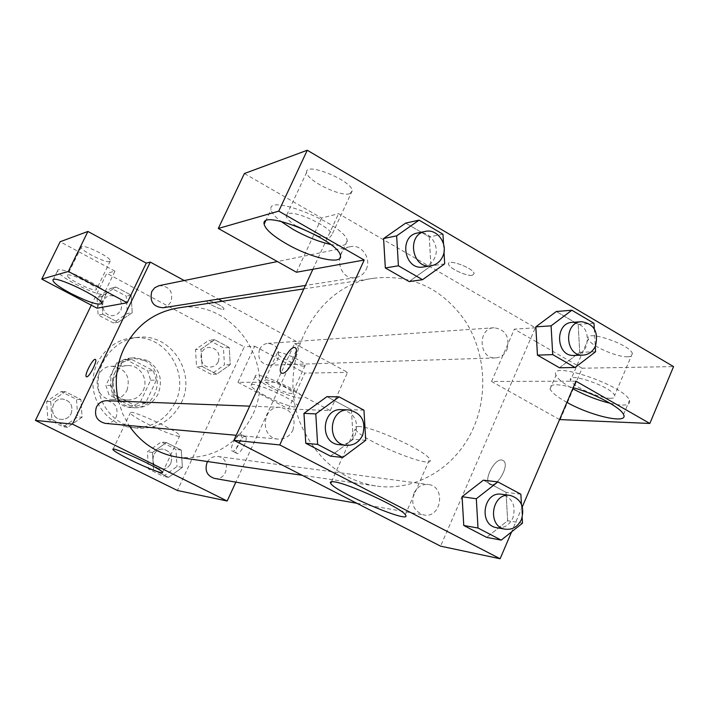 <?xml version="1.0" encoding="UTF-8"?>
<svg xmlns="http://www.w3.org/2000/svg" width="709" height="709" viewBox="0 0 709 709"><rect width="100%" height="100%" fill="white"/><g stroke="black" fill="none" stroke-linecap="round" stroke-linejoin="round"><path stroke-width="0.53" stroke-dasharray="3.54 2.66" d="M127.062 390.189C130.678 376.435 125.661 368.458 112.004 366.261C92.099 366.216 92.205 399.628 112.111 399.451C118.855 399.371 123.836 396.287 127.062 390.189M143.218 390.402C148.952 379.395 139.762 364.656 127.673 365.614C107.13 365.569 107.236 400.186 127.788 400C134.745 399.92 139.886 396.721 143.218 390.402M130.899 406.009L109.026 394.895L105.916 385.412L116.763 362.733L125.901 359.578L147.605 370.825L150.662 380.228L139.974 402.774L130.899 406.009L136.412 406.266L114.3 395.028L109.026 394.895M125.901 359.578L131.36 359.286L153.304 370.665L147.605 370.825M150.662 380.228L156.388 380.184L145.584 402.996L139.974 402.774M156.388 380.184L153.304 370.665M131.36 359.286L122.125 362.476L116.763 362.733M114.3 395.028L111.153 385.421L122.125 362.476M136.412 406.266L145.584 402.996M144.468 360.544C167.271 371.02 157.487 410.094 132.583 407.631C103.372 407.471 103.222 358.302 132.423 357.956L144.468 360.544M147.321 360.402L135.206 357.797C105.845 358.142 106.004 407.613 135.366 407.772C145.646 407.799 153.241 403.146 158.151 393.814C163.274 379.643 159.667 368.503 147.321 360.402M111.153 385.421L105.916 385.412M175.185 402.57C190.57 372.907 164.585 333.416 132.025 337.945C110.542 339.974 92.719 360.252 92.906 382.922C92.861 405.583 110.808 425.754 132.317 427.642C151.646 428.404 165.933 420.047 175.185 402.57M181.291 402.792C196.845 372.774 170.577 332.796 137.661 337.378C115.939 339.425 97.913 359.959 98.108 382.904C98.064 405.849 116.214 426.269 137.954 428.174C157.495 428.945 171.941 420.49 181.291 402.792M91.301 305.171L106.758 273.284L244.242 346.896L177.401 490.486M201.037 349.183L214.65 339.717L229.211 347.49L230.257 364.656L216.75 374.166L202.1 366.464L201.037 349.183L214.65 339.717L229.211 347.49L230.257 364.656L216.75 374.166L202.1 366.464L201.037 349.183L195.507 349.546L208.987 340.187L223.424 347.871L224.461 364.86L211.069 374.272L196.553 366.65L195.507 349.546M132.202 312.731L118.066 322.294L102.725 314.229L101.617 296.539L115.859 287.03L131.112 295.157L132.202 312.731L118.066 322.294L102.725 314.229L101.617 296.539L115.859 287.03L131.112 295.157L132.202 312.731L127.319 313.502L113.316 322.958L98.126 314.982L97.027 297.479L111.136 288.067L126.237 296.114L127.319 313.502M82.058 417.282L67.585 427.297L51.881 419.515L50.747 401.64L65.325 391.669L80.932 399.53L82.058 417.282L67.585 427.297L51.881 419.515L50.747 401.64L65.325 391.669L80.932 399.53L82.058 417.282L77.653 416.927L63.323 426.836L47.778 419.134L46.652 401.454L61.089 391.59L76.545 399.362L77.653 416.927M182.373 467.399L168.556 477.352L153.561 469.925L152.479 452.466L166.402 442.567L181.3 450.064L182.373 467.399L168.556 477.352L153.561 469.925L152.479 452.466L166.402 442.567L181.3 450.064L182.373 467.399L177.011 466.522L163.318 476.368L148.473 469.012L147.401 451.739L161.191 441.946L175.947 449.373L177.011 466.522M97.044 308.193L114.955 271.175L106.758 273.284M86.436 376.78L86.693 376.833C89.361 377.259 97.771 360.606 95.467 359.481L95.387 359.436M75.402 284.087C92.994 292.879 103.266 296.158 106.217 293.943C108.176 288.536 57.154 264.173 57.597 270.741C58.094 273.47 64.023 277.919 75.402 284.087M67.842 274.995C71.432 273.373 97.674 286.56 96.504 289.378L95.91 289.875C91.984 291.293 66.203 278.3 67.328 275.455L67.842 274.995M109.656 261.55C105.579 263.269 79.94 250.224 81.216 247.06C81.136 242.753 111.614 257.349 110.276 260.965L109.656 261.55M114.955 271.175L60.132 241.742M147.171 423.76C162.636 431.657 180.866 438.375 179.758 435.689C179.953 431.71 127.992 407.888 130.252 412.993C131.183 414.862 136.819 418.452 147.171 423.76M244.951 436.452C241.29 435.672 233.403 451.686 236.664 453.299C239.739 455.905 248.939 438.446 245.456 436.629L244.951 436.452M237.932 382.337L288.448 408.925L330.261 410.608L276.785 382.204L237.932 382.337L254.699 346.205L244.242 346.896M276.785 382.204L294.554 343.59L299.659 343.253L235.84 482.147M240.386 434.112L240.883 434.28C244.348 436.079 235.131 453.565 232.091 450.968C228.856 449.373 236.753 433.341 240.386 434.112M265.148 395.746C256.374 391.04 251.668 387.637 251.03 385.528C249.178 379.173 298.161 400.807 297.7 406.168C298.649 409.678 279.807 403.581 265.148 395.746M269.314 386.697C283.946 394.567 302.805 400.558 301.91 396.951C302.451 391.403 253.503 369.823 255.275 376.364C255.878 378.535 260.558 381.983 269.314 386.697M265.707 379.927C270.732 379.528 292.994 390.278 292.551 392.883L291.319 393.504C286.019 393.743 264.165 383.144 264.581 380.529L265.707 379.927M303.86 366.119C298.454 366.624 276.678 356.015 277.219 353.135C276.342 348.881 305.632 361.714 305.145 365.383L303.86 366.119M330.261 410.608L347.57 372.367L294.554 343.59M288.448 408.925L304.826 373.12L347.57 372.367M254.699 346.205L304.826 373.12M218.532 304.524C211.867 301.192 207.959 300.04 206.798 301.068C206.31 303.417 224.354 311.597 224.009 308.867C223.84 307.91 222.014 306.465 218.532 304.524C222.014 306.465 223.84 307.919 224.009 308.876C224.345 311.606 206.301 303.425 206.789 301.077C207.95 300.049 211.867 301.201 218.532 304.533M184.234 280.534L218.399 299.101M222.351 301.245L299.659 343.253M214.472 478.415C227.864 481.26 231.471 457.792 217.849 456.49C213.569 456.117 210.156 457.801 207.631 461.55M163.176 307.75L167.803 305.783L171.011 301.812C173.306 291.47 169.345 286.082 159.135 285.647M259.565 349.342C257.261 358.391 260.433 363.682 269.083 365.197C273.045 364.905 275.969 362.902 277.857 359.162C280.144 349.927 276.847 344.654 267.984 343.351C264.182 343.75 261.382 345.744 259.565 349.342M105.269 423.379C110.161 423.565 113.803 421.447 116.179 417.016C118.687 408.109 115.549 402.668 106.775 400.709M118.447 401.152L122.692 413.852L129.011 425.542M178.101 457.27C211.592 459.981 236.336 446.067 252.333 415.518C278.22 364.851 232.703 297.629 177.631 308.034M305.18 433.332C321.425 463.19 344.92 480.729 375.655 485.949C415.891 492.206 456.88 467.009 473.603 427.509C488.35 393.522 485.071 351.637 465.175 320.893C442.496 288.705 412.434 274.436 374.99 278.096C311.738 284.823 271.37 372.057 305.162 433.305M413.923 493.296C417.105 486.986 421.882 484.052 428.271 484.504C446.218 486.179 441.477 518.749 423.814 514.973C414.065 511.544 410.768 504.321 413.923 493.296M366.198 269.358C371.693 258.528 361.528 243.878 350.379 246.679C332.618 249.488 338.175 281.145 355.767 277.565C360.491 276.678 363.965 273.949 366.198 269.358M506.97 349.626C509.948 336.89 505.65 329.596 494.076 327.753C477.219 328.143 478.708 359.241 495.511 357.93C500.696 357.54 504.516 354.775 506.97 349.626M292.897 430.15C296.265 417.663 292.055 410.05 280.25 407.321C261.736 405.787 259.654 438.242 278.22 439.11C284.814 439.35 289.706 436.363 292.897 430.15M575.956 381.185L512.084 381.398L535.357 327.788L383.684 239.837M383.649 239.819L338.565 213.675L321.594 218.044L244.375 173.537M559.561 419.56L491.55 381.469L512.084 381.398L440.564 546.152M312.891 269.278L338.565 213.675M472.309 275.305L474.144 273.523C473.382 267.931 446.635 258.2 448.567 264.182C448.921 268.188 466.531 276.43 472.309 275.305M349.847 193.708L352.249 190.765C352.134 180.511 304.56 161.342 306.66 172.331C306.288 180.219 340.524 197.146 349.847 193.708M627.997 356.778C631.568 356.636 633.031 355.537 632.357 353.481C629.778 344.025 583.737 329.056 588.266 339.017C589.631 345.274 616.954 357.496 627.997 356.778M560.083 419.852L582.133 368.219L673.55 366.606M582.133 368.219L536.704 342.039M536.686 342.03L514.371 329.162L535.357 327.788M472.3 275.314C466.522 276.448 448.912 268.197 448.558 264.191C446.626 258.209 473.382 267.94 474.135 273.532L472.3 275.314M296.442 226.162C290.158 222.103 286.746 218.735 286.206 216.077L288.182 213.684C296.451 210.44 331.785 227.554 331.909 234.839L329.658 237.453C326.84 238.002 322.533 237.382 316.728 235.583M330.518 244.419C342.022 246.714 347.578 245.509 347.206 240.794C346.152 225.099 266.876 192.733 271.024 209.527C271.485 212.638 274.738 216.573 280.799 221.314M610.458 398.298C599.584 398.502 572.154 386.183 570.568 380.396C565.72 371.091 611.734 386.697 614.641 395.462C615.377 397.368 613.976 398.316 610.458 398.298M610.192 403.306C624.478 406.417 630.913 405.424 629.477 400.31C624.399 385.616 547.897 359.817 556.016 375.203C557.549 378.695 562.654 382.94 571.33 387.947L572.73 388.727M566.899 402.375L565.498 401.595C556.795 396.623 551.655 392.432 550.078 389.019C548.855 383.87 556.556 383.427 573.173 387.699M491.55 381.469L514.371 329.162M296.477 272.238L321.594 218.044M442.965 234.227L429.237 236.903L405.699 223.087L429.237 236.903L430.93 265.99L409.102 281.553M383.604 238.534L405.716 223.113M429.237 236.903L430.966 265.99M303.975 413.365L326.955 396.677M363.956 410.183L351.407 409.713L326.938 396.641L351.407 409.713L353.197 439.288M351.407 409.713L353.162 439.288L330.465 456.109M462.108 496.725L483.378 480.223M520.858 494.217L506.022 492.294L483.361 480.188L506.022 492.294L507.679 520.725M506.022 492.294L507.653 520.734L486.64 537.351M593.982 323.286L578.154 324.332L556.317 311.508L578.154 324.332L579.758 352.311L559.481 367.749M535.844 326.858L556.335 311.543M522.329 506.749L511.614 531.847M358.94 426.552C355.537 426.375 354.287 427.181 355.191 428.972C359.552 439.881 438.135 471.893 429.681 459.14C426.322 451.172 372.987 426.614 358.94 426.552M501.759 459.981C494.43 458.679 483.529 479.851 489.396 484.008C495.369 490.07 510.25 465.866 503.629 460.788L501.759 459.981L503.62 460.788C510.232 465.857 495.361 490.07 489.378 483.999C483.511 479.842 494.421 458.679 501.75 459.981M281.553 373.12L282.421 373.315C287.951 373.918 299.721 351.504 295.644 348.119L295.626 348.11M521.425 504.259L522.187 517.526M496.832 527.718C503.966 528.453 509.301 525.236 512.837 518.057C516.223 505.668 512.483 497.736 501.626 494.27M522.506 523.171L507.653 520.734L486.658 537.378M339.363 444.676C346.515 444.924 351.824 441.627 355.289 434.785C358.94 421.031 354.367 412.656 341.57 409.66M365.738 440.316L353.162 439.288L330.491 456.144M594.293 328.843L595.276 346.426M573.953 355.422C579.519 354.996 583.622 351.965 586.254 346.329C589.454 332.379 584.836 324.385 572.402 322.347M578.154 324.332L579.732 352.311L559.498 367.776M595.578 351.753L579.732 352.311M443.524 243.852L444.002 252.005M423.362 266.965C428.458 266.008 432.215 263.012 434.626 257.979C440.564 246.103 429.583 229.955 417.53 232.995M444.685 263.837L430.93 265.99L409.12 281.579M170.78 463.42C172.961 456.109 170.559 451.394 163.593 449.267C151.779 447.184 148.606 467.426 160.509 468.995C165.082 469.491 168.503 467.63 170.78 463.42C172.934 456.109 170.532 451.394 163.566 449.267C151.753 447.184 148.58 467.417 160.491 468.986C165.055 469.491 168.485 467.63 170.763 463.411M152.479 452.466L147.401 451.739M166.402 442.567L161.191 441.946M181.3 450.064L175.947 449.373M168.556 477.352L163.318 476.368M153.561 469.925L148.473 469.012M71.139 413.675C73.408 405.672 70.572 400.789 62.614 399.025C50.162 398.024 48.753 418.762 61.249 419.373C65.68 419.542 68.986 417.645 71.139 413.675C73.39 405.672 70.554 400.789 62.596 399.025C50.135 398.024 48.735 418.753 61.222 419.373C65.662 419.542 68.959 417.645 71.122 413.675M50.747 401.64L46.652 401.454M65.325 391.669L61.089 391.59M80.932 399.53L76.545 399.362M67.585 427.297L63.323 426.836M51.881 419.515L47.778 419.134M218.372 361.643C220.455 353.312 217.45 348.562 209.35 347.392C197.572 347.711 198.609 367.953 210.351 367.085C213.976 366.819 216.644 365.002 218.372 361.643M214.65 339.717L208.987 340.187M229.211 347.49L223.424 347.871M230.257 364.656L224.461 364.86M216.75 374.166L211.069 374.272M202.1 366.464L196.553 366.65M218.345 361.643C220.428 353.312 217.424 348.562 209.323 347.392C197.554 347.711 198.582 367.962 210.325 367.085C213.95 366.819 216.617 365.011 218.345 361.643M120.955 310.134C123.029 300.838 119.431 295.999 110.152 295.626C98.064 297.567 101.83 317.889 113.83 315.487L118.031 313.706L120.955 310.134M101.617 296.539L97.027 297.479M115.859 287.03L111.136 288.067M131.112 295.157L126.237 296.114M118.066 322.294L113.316 322.958M102.725 314.229L98.126 314.982M120.929 310.134C123.012 300.838 119.413 295.999 110.134 295.626C98.037 297.576 101.812 317.898 113.803 315.487L118.013 313.715L120.929 310.134M112.111 399.451L127.788 400M112.004 366.261L127.673 365.614M135.206 357.797L132.423 357.956M135.366 407.772L132.583 407.631M137.661 337.378L132.025 337.945M137.954 428.174L132.317 427.642M101.617 303.452L106.217 293.943M53.14 279.842L57.597 270.741M81.216 247.06L67.328 275.455M110.276 260.965L96.504 289.378M162.583 472.389L179.758 435.689M113.05 449.24L130.252 412.993M245.456 436.629L240.883 434.28M236.664 453.299L232.091 450.968M297.7 406.168L301.91 396.951M251.03 385.528L255.275 376.364M277.219 353.135L264.581 380.529M305.145 365.383L292.551 392.883M374.99 278.096L303.833 288.891M375.655 485.949L302.167 475.278M356.831 503.275L423.814 514.973M217.849 456.49L428.271 484.504M350.379 246.679L277.396 261.55M355.767 277.565L305.419 285.452M494.076 327.753L267.984 343.351M495.511 357.93L269.083 365.197M280.25 407.321L249.674 406.151M278.22 439.11L236.221 435.291M306.66 172.331L286.206 216.077M352.249 190.765L331.909 234.839M340.382 255.63L347.206 240.794M265.547 221.181L271.024 209.527M588.266 339.017L570.568 380.396M632.357 353.481L614.641 395.462M623.53 414.473L629.477 400.31M550.078 389.019L556.016 375.203M405.282 514.672L429.681 459.14M331.511 481.703L355.191 428.972"/><path stroke-width="1.06" d="M235.84 482.147L227.172 501.015L177.401 490.486L35.45 420.402L91.301 305.171M86.693 376.833L86.365 376.736C83.892 375.442 93.428 357.345 95.458 359.481C97.762 360.606 89.352 377.25 86.693 376.833M127.212 302.752L97.044 308.193L41.76 279.098L68.339 271.476L127.212 302.752L146.267 263.119L150.29 262.091L184.234 280.534M227.172 501.015L72.451 424.115L35.45 420.402M72.451 424.115L150.29 262.091M95.387 359.436C93.154 357.797 83.937 375.495 86.374 376.736L86.436 376.78M70.838 293.446C59.441 287.296 53.467 282.9 52.936 280.25C52.386 273.878 103.47 298.25 101.617 303.452C98.719 305.552 88.457 302.22 70.838 293.446M68.339 271.476L87.907 231.453L146.267 263.119M41.76 279.098L60.132 241.742L87.907 231.453M130.172 459.76C119.732 454.54 113.981 451.128 112.908 449.541C110.249 445.234 162.396 469.207 162.583 472.389C163.903 474.64 145.762 467.55 130.172 459.76M218.399 299.101L222.351 301.245M207.631 461.55L206.984 462.747C204.591 470.67 207.09 475.89 214.472 478.415L356.831 503.275M277.396 261.55L159.135 285.647L154.801 287.668L151.77 291.479C149.439 301.564 153.241 306.988 163.176 307.75L305.419 285.452M249.674 406.151L106.775 400.709C102.14 400.745 98.693 402.863 96.442 407.081C93.916 415.696 96.858 421.128 105.269 423.379L236.221 435.291M303.833 288.891L177.631 308.034C153.561 312.341 135.649 325.892 123.889 348.704C116.108 365.489 114.291 382.966 118.447 401.152M129.011 425.542C141.277 443.355 157.646 453.928 178.101 457.27L302.167 475.278M511.614 531.847L500.12 558.754L440.564 546.152L233.899 440.316L312.891 269.278L296.477 272.238L218.31 228.466L278.743 211.131L364.196 260.026L312.891 269.278M218.31 228.466L244.375 173.537L307.272 150.246L673.55 366.606L649.843 423.459L575.956 381.185L522.329 506.749M316.728 235.583L296.442 226.162M280.799 221.314L293.331 229.556C306.235 236.753 318.625 241.707 330.518 244.419M286.64 243.923C272.956 236.008 265.458 229.424 264.147 224.177C259.769 207.843 339.106 240.404 340.382 255.63C343.191 265.396 311.074 258.094 286.64 243.923M572.73 388.727C584.89 395.276 597.377 400.142 610.192 403.306M573.173 387.699C594.328 393.389 620.924 407.578 623.53 414.473C629.14 424.629 591.315 416.21 566.899 402.375M559.561 419.56L649.843 423.459M278.743 211.131L307.272 150.246M444.002 252.005L444.685 263.837L422.546 279.701L409.12 281.579L385.333 267.949L383.569 238.534M342.722 457.482L317.614 444.392L315.789 413.914L339.115 396.872L363.956 410.183L365.738 440.316L342.722 457.482L330.491 456.144L305.774 443.285L303.939 413.365M522.187 517.526L522.506 523.171L501.219 540.125L486.658 537.378L463.766 525.475L462.073 496.725L483.361 480.188L497.878 481.907L520.858 494.217L521.425 504.259M595.276 346.426L595.578 351.753L575.07 367.492L559.498 367.776L537.449 355.138L535.809 326.858L556.317 311.508L571.844 310.232L593.982 323.286L594.293 328.843M500.12 558.754L279.78 444.924L364.196 260.026M334.134 481.836C347.676 483.201 401.329 507.963 405.282 514.672C414.561 525.715 335.924 492.604 330.731 483.432C329.703 481.907 330.837 481.376 334.134 481.836M279.78 444.924L233.899 440.316M282.404 373.306L281.154 372.819C276.404 368.822 291.621 342.81 295.626 348.11C299.703 351.504 287.943 373.909 282.404 373.306M295.644 348.119C291.638 342.819 276.413 368.831 281.163 372.819L281.553 373.12M501.219 540.125L478.008 528.028L476.315 498.755L497.878 481.907M510.188 495.405L501.626 494.27C483.192 490.929 478.221 525.334 496.832 527.718L505.349 529.206C512.545 529.942 517.924 526.69 521.487 519.44C524.899 506.917 521.133 498.906 510.188 495.405C491.603 492.037 486.596 526.805 505.349 529.206M476.315 498.755L462.108 496.725L463.766 525.475L486.658 537.378M478.008 528.028L463.766 525.475M348.748 409.935L341.57 409.66C321.469 407.976 319.21 443.745 339.363 444.676L346.533 445.323C353.747 445.58 359.1 442.239 362.591 435.326C366.278 421.43 361.661 412.966 348.748 409.935C328.471 408.233 326.193 444.392 346.533 445.323M315.789 413.914L303.975 413.365L326.938 396.641L339.115 396.872M330.491 456.144L305.774 443.285L303.975 413.365M317.614 444.392L305.774 443.285M575.07 367.492L552.719 354.624L551.088 325.839L571.844 310.232M581.531 321.718L572.402 322.347C554.296 322.755 555.9 356.849 573.953 355.422L583.09 355.12C588.7 354.695 592.83 351.637 595.489 345.948C598.715 331.856 594.062 323.783 581.531 321.718C563.283 322.125 564.896 356.565 583.09 355.12M551.088 325.839L535.844 326.858L537.449 355.138L559.498 367.776M552.719 354.624L537.449 355.138M422.546 279.701L398.405 265.813L396.65 235.858L419.072 220.136L442.965 234.227L443.524 243.852M425.382 231.4L417.53 232.995C398.316 236.026 404.334 270.856 423.362 266.965L431.258 265.733C436.407 264.758 440.2 261.736 442.629 256.649C448.62 244.649 437.542 228.333 425.382 231.4C406 234.449 412.071 269.659 431.258 265.733M396.65 235.858L383.604 238.534L405.699 223.087L419.072 220.136M409.12 281.579L385.333 267.949L383.604 238.534M398.405 265.813L385.333 267.949M264.147 224.177L265.547 221.181M330.731 483.432L331.511 481.703"/></g></svg>
